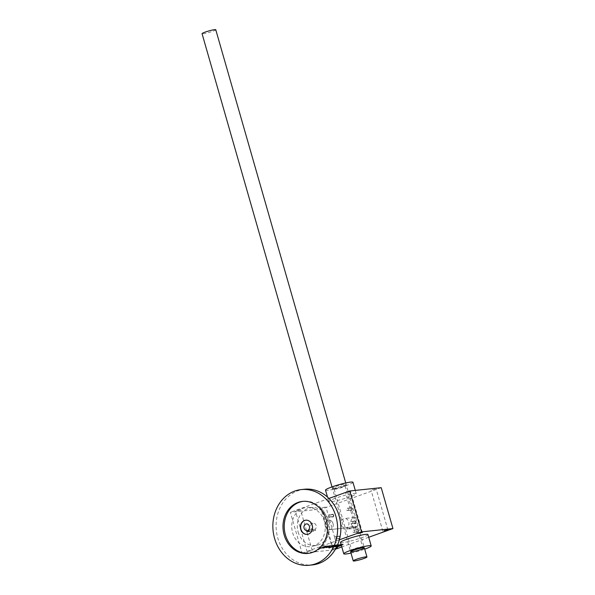 <?xml version="1.0" encoding="UTF-8"?>
<svg xmlns="http://www.w3.org/2000/svg" width="595" height="595" viewBox="0 0 595 595"><rect width="100%" height="100%" fill="white"/><g stroke="black" fill="none" stroke-linecap="round" stroke-linejoin="round"><path stroke-width="0.45" stroke-dasharray="2.98 2.23" d="M333.535 549.892L321.806 508.985L290.367 512.288L302.096 553.186L333.535 549.892L335.431 549.207M321.218 548.069L320.675 547.824L321.092 547.616L321.315 548.032L319.575 548.62L320.616 548.568L326.603 546.679L327.429 546.255L326.387 546.314L323.568 547.065L326.201 546.604L325.919 546.136L326.053 546.589M320.802 548.278L326.201 546.604M329.31 545.808L329.028 546.47L322.817 548.285L329.846 546.336L330.671 545.92L329.63 545.972L326.811 546.731L329.444 546.262L329.161 545.793L329.295 546.247M329.028 546.47L329.444 546.262M328.09 547.251L327.466 547.564L327.964 546.798L328.09 547.251L332.501 545.667L326.417 547.876L330.225 547.564L336.74 545.221L331.713 546.872L329.593 547.341L329.459 546.887L331.579 546.418L331.713 546.872M327.466 547.564L334.621 545.444L329.593 547.341M330.389 547.787L328.804 548.196L330.389 547.787L329.637 547.4L329.764 547.854M337.484 545.146L330.723 547.512L337.432 545.265M337.365 545.414L332.903 547.199L336.986 546.247M334.576 546.567L333.959 546.887L333.825 546.433L334.45 546.113L334.576 546.567L337.283 545.6M333.959 546.887L337.075 546.054M341.396 545.489L343.3 544.618L341.21 544.856M341.619 545.251L342.11 544.477L341.351 545.34M342.244 544.931L341.27 545.057M336.911 546.396L335.089 547.05L336.822 546.589M336.101 548.01L332.627 549.274L335.744 548.664M308.314 551.372L312.204 550.501L308.314 551.372M367.941 534.548A14.265 1.532 -16 0 1 358.331 538.832A14.265 1.532 -16 0 1 342.727 542.603A14.265 1.532 -16 0 1 340.511 542.409M368.721 537.27L341.805 546.924M339.343 539.829L302.096 553.186M341.084 524.626A4.753 4.039 -96 0 0 345.412 527.981A4.753 4.039 -96 0 0 348.938 522.827A4.753 4.039 -96 0 0 344.423 518.52A4.753 4.039 -96 0 0 341.084 524.626M333.721 515.218A1.428 1.212 84 0 1 332.33 517.018A1.428 1.212 84 0 1 331.653 514.653A1.428 1.212 84 0 1 333.721 515.218M358.413 530.457A1.428 1.212 84 0 1 357.03 532.257A1.428 1.212 84 0 1 356.353 529.9A1.428 1.212 84 0 1 358.413 530.457M352.151 508.606A1.428 1.212 84 0 1 350.76 510.406A1.428 1.212 84 0 1 350.083 508.041A1.428 1.212 84 0 1 352.151 508.606M339.983 537.069A1.428 1.212 84 0 1 338.6 538.869A1.428 1.212 84 0 1 337.923 536.512A1.428 1.212 84 0 1 339.983 537.069M381.216 487.677L321.806 508.985M346.796 492.452L350.686 491.589L346.796 492.452M372.247 489.782L376.137 488.919L372.247 489.782M322.036 507.795L325.926 506.925L322.036 507.795M296.585 510.465L300.475 509.603L296.585 510.465M335.015 498.357A14.265 1.532 164 0 0 328.782 501.503A14.265 1.532 164 0 0 342.921 499.041A14.265 1.532 164 0 0 356.212 493.642A14.265 1.532 164 0 0 348.849 494.363A14.265 1.532 164 0 0 335.015 498.357M328.938 498.446L290.367 512.288M339.641 537.159A1.168 0.997 84 0 1 338.823 538.661A1.168 0.997 84 0 1 338.577 536.333A1.168 0.997 84 0 1 339.641 537.159M336.242 537.516A1.168 0.997 84 0 1 335.416 539.018A1.168 0.997 84 0 1 335.171 536.69A1.168 0.997 84 0 1 336.242 537.516M333.49 488.272A7.133 0.766 -16 0 1 332.441 488.242A7.133 0.766 -16 0 1 339.031 485.475A7.133 0.766 -16 0 1 346.082 484.337A7.133 0.766 -16 0 1 340.935 486.502A7.133 0.766 -16 0 1 333.49 488.272M335.03 489.224A5.705 0.61 -16 0 1 334.197 489.202A5.705 0.61 -16 0 1 334.145 489.149A5.705 0.61 -16 0 1 339.462 486.985A5.705 0.61 -16 0 1 345.115 486.003A5.705 0.61 -16 0 1 345.1 486.07A5.705 0.61 -16 0 1 340.987 487.803A5.705 0.61 -16 0 1 335.03 489.224M352.493 550.13A5.705 0.61 -16 0 1 351.608 550.048A5.705 0.61 -16 0 1 351.623 549.973A5.705 0.61 -16 0 1 356.926 547.891A5.705 0.61 -16 0 1 362.526 546.85A5.705 0.61 -16 0 1 362.578 546.902A5.705 0.61 -16 0 1 358.733 548.62A5.705 0.61 -16 0 1 352.493 550.13M325.524 490.146A14.265 1.532 164 0 0 339.663 487.684A14.265 1.532 164 0 0 352.954 482.277M350.99 553.082A14.265 1.532 164 0 0 364.705 549.148M348.402 509.052A1.168 0.997 84 0 1 347.584 510.555A1.168 0.997 84 0 1 347.339 508.227A1.168 0.997 84 0 1 348.402 509.052M351.809 508.695A1.168 0.997 84 0 1 350.983 510.198A1.168 0.997 84 0 1 350.738 507.87A1.168 0.997 84 0 1 351.809 508.695M354.672 530.904A1.168 0.997 84 0 1 353.846 532.406A1.168 0.997 84 0 1 353.601 530.078A1.168 0.997 84 0 1 354.672 530.904M358.071 530.547A1.168 0.997 84 0 1 357.253 532.049A1.168 0.997 84 0 1 357.007 529.721A1.168 0.997 84 0 1 358.071 530.547M329.972 515.664A1.168 0.997 84 0 1 329.154 517.167A1.168 0.997 84 0 1 328.909 514.839A1.168 0.997 84 0 1 329.972 515.664M333.379 515.307A1.168 0.997 84 0 1 332.553 516.802A1.168 0.997 84 0 1 332.308 514.482A1.168 0.997 84 0 1 333.379 515.307M341.485 544.789L337.707 546.307L342.839 544.12L342.973 544.574M342.839 544.12L341.671 544.351L341.798 544.804M341.671 544.351L342.229 544.648M342.103 544.194L341.478 544.261L341.604 544.715M341.478 544.261L334.963 546.597L335.089 547.05M334.963 546.597L335.714 546.984M335.587 546.53L340.08 545.258M342.11 544.477L339.99 544.953M337.082 546.374L337.209 546.827M334.45 546.113L338.86 544.537L332.769 546.738L334.271 546.56L333.84 546.716L334.591 547.103M333.84 546.716L333.966 547.169M334.464 546.649L340.98 544.313L341.106 544.767M340.98 544.313L340.355 544.38L340.481 544.834M340.355 544.38L335.944 545.957L336.078 546.411M333.825 546.433L335.944 545.957M338.86 544.537L338.986 544.99M338.235 544.596L338.362 545.057M333.096 546.79L333.23 547.244M334.271 546.56L334.397 547.013M337.737 544.656L330.597 547.058L337.737 544.656L337.863 545.109M331.214 546.991L331.348 547.445M337.112 544.715L337.239 545.169M330.597 547.058L330.723 547.512M329.637 547.4L330.262 547.333M329.303 547.675L329.429 548.129M328.678 547.742L328.804 548.196M327.964 546.798L332.367 545.213L326.283 547.422L329.905 547.021L329.474 547.169L330.225 547.564M329.474 547.169L329.6 547.631M330.091 547.11L336.614 544.767L336.74 545.221M336.614 544.767L335.989 544.834L336.115 545.288M335.989 544.834L331.579 546.418M334.621 545.444L334.487 544.99L329.459 546.887M334.487 544.99L333.869 545.057L333.996 545.511M333.869 545.057L329.459 546.641L329.585 547.095M327.339 547.11L329.459 546.641M332.367 545.213L332.501 545.667M331.742 545.28L331.876 545.734M328.462 547.11L328.596 547.564M328.73 547.251L328.864 547.705M329.905 547.021L330.032 547.474M328.901 546.017L322.981 547.854L329.712 545.883L330.247 545.437L326.967 546.173L326.811 546.731M326.677 546.277L327.436 546.664M327.302 546.21L327.533 546.627M329.161 545.793L327.399 546.173M327.845 546.396L327.971 546.85M325.725 546.619L325.852 547.073M325.963 547.571L324.052 547.936L325.963 547.571L325.829 547.117L326.886 546.738L327.012 547.192M326.886 546.738L325.391 546.894L325.517 547.348M325.391 546.894L323.918 547.482L325.829 547.117M321.092 547.616L319.738 548.196L323.018 547.46L326.469 546.225L327.302 545.801L326.253 545.853L323.435 546.612L323.568 547.065M323.435 546.612L324.193 547.006M324.059 546.552L324.29 546.969M325.919 546.136L324.156 546.515M320.675 547.824L326.067 546.151M321.188 547.579L321.315 548.032M320.564 547.645L320.69 548.099M325.361 526.278A4.753 4.039 -96 0 0 329.69 529.632A4.753 4.039 -96 0 0 333.215 524.478A4.753 4.039 -96 0 0 328.7 520.171A4.753 4.039 -96 0 0 325.361 526.278M352.597 522.202A1.168 0.997 84 0 1 351.779 523.704A1.168 0.997 84 0 1 351.533 521.384A1.168 0.997 84 0 1 352.597 522.202M355.706 521.882A1.168 0.997 84 0 1 354.88 523.377A1.168 0.997 84 0 1 354.642 521.056A1.168 0.997 84 0 1 355.706 521.882M355.676 527.683L349.689 528.308L347.168 529.119L353.378 528.509L355.899 527.698L355.297 526.337L349.302 526.962L347.004 527.787L353.951 527.081L355.297 526.337M358.733 520.826A4.753 4.039 84 0 1 355.394 526.932A4.753 4.039 84 0 1 350.879 522.626A4.753 4.039 84 0 1 354.404 517.471A4.753 4.039 84 0 1 358.733 520.826M333.029 523.526A4.753 4.039 84 0 1 329.69 529.632A4.753 4.039 84 0 1 325.182 525.318A4.753 4.039 84 0 1 328.7 520.171A4.753 4.039 84 0 1 333.029 523.526M345.412 527.981L329.69 529.632L347.004 527.787L347.391 529.134M356.048 521.793A1.428 1.212 84 0 1 354.657 523.593A1.428 1.212 84 0 1 353.98 521.227A1.428 1.212 84 0 1 356.048 521.793M215.769 29.75A7.133 0.766 -16 0 1 210.965 31.892A7.133 0.766 -16 0 1 203.163 33.781A7.133 0.766 -16 0 1 202.055 33.684M298.147 532.049A19.025 16.162 -96 0 0 317.261 545.154A19.025 16.162 -96 0 0 329.548 524.864A19.025 16.162 -96 0 0 313.312 507.565A19.025 16.162 -96 0 0 298.147 532.049M313.372 529.862A3.332 2.826 84 0 1 310.649 526.575A3.332 2.826 84 0 1 313.126 523.236A3.332 2.826 84 0 1 316.079 525.333A3.332 2.826 84 0 1 315.291 529.178L315.647 530.435L313.729 531.119L313.372 529.862L308.686 530.353M305.875 520.179A7.133 6.062 84 0 1 305.994 520.164A7.133 6.062 84 0 1 312.487 525.192A7.133 6.062 84 0 1 307.481 534.347A7.133 6.062 84 0 1 307.362 534.362M306.99 531.826L313.729 531.119M308.909 531.142L315.647 530.435M308.552 529.885L315.291 529.178M308.597 553.35A26.158 22.223 -96 0 0 309.221 553.298A26.158 22.223 -96 0 0 328.589 524.961A26.158 22.223 -96 0 0 303.762 501.273A26.158 22.223 -96 0 0 303.138 501.347M304.514 489.239A38.043 32.316 -96 0 0 277.82 538.073A38.043 32.316 -96 0 0 312.457 564.908M292.621 532.763A19.687 16.727 -96 0 0 312.405 546.329A19.687 16.727 -96 0 0 325.123 525.326A19.687 16.727 -96 0 0 308.322 507.423A19.687 16.727 -96 0 0 292.621 532.763M341.924 544.797L342.051 545.251M334.018 546.113L334.145 546.567M330.084 546.574L330.21 547.028M327.525 546.79L327.659 547.244M323.732 547.772L323.866 548.233M326.261 547.117L326.395 547.571M329.712 545.883L329.846 546.336M330.247 545.437L330.381 545.89M329.496 545.518L329.63 545.972M326.967 546.173L327.101 546.627M328.663 545.846L328.797 546.299M323.516 547.407L323.65 547.861M322.981 547.854L323.115 548.307M324.334 547.274L324.461 547.727M324.067 547.497L324.193 547.95M324.565 547.445L324.699 547.898M320.489 548.114L320.616 548.568M323.018 547.46L323.152 547.913M326.469 546.225L326.603 546.679M327.005 545.779L327.131 546.232M326.253 545.853L326.387 546.314M323.725 546.507L323.858 546.969M325.42 546.188L325.554 546.641M325.651 546.359L325.785 546.812M322.587 547.46L322.721 547.913M321.322 547.787L321.449 548.24M320.824 547.839L320.95 548.293M320.274 547.75L320.408 548.203M319.738 548.196L319.872 548.649M349.689 528.308L349.302 526.962M353.378 528.509L352.991 527.163M338.577 536.333L335.171 536.69M338.823 538.661L335.416 539.018M362.414 532.495L350.686 491.589M357.387 533.931L345.658 493.032M387.866 529.825L376.137 488.919M382.838 531.261L371.109 490.362M337.655 547.831L325.926 506.925M332.627 549.274L320.891 508.368M312.204 550.501L300.475 509.603M307.176 551.944L295.447 511.038M345.1 486.07L346.082 484.337M334.197 489.202L332.441 488.242M334.145 489.149L351.608 550.048M345.115 486.003L362.578 546.902M351.623 549.973L350.641 551.714M362.526 546.85L364.281 547.809M356.212 493.642L355.282 490.399M328.782 501.503L327.525 497.115M350.738 507.87L347.339 508.227M350.983 510.198L347.584 510.555M357.007 529.721L353.601 530.078M357.253 532.049L353.846 532.406M332.308 514.482L328.909 514.839M332.553 516.802L329.154 517.167M343.3 544.618L343.166 544.165M332.903 547.199L332.769 546.738M326.417 547.876L326.283 547.422M328.537 547.653L328.403 547.199M330.671 545.92L330.545 545.466M322.817 548.285L322.691 547.831M324.052 547.936L323.918 547.482M327.429 546.255L327.302 545.801M319.575 548.62L319.448 548.166M354.404 517.471L344.423 518.52M354.642 521.056L351.533 521.384M354.88 523.377L351.779 523.704M355.394 526.932L353.951 527.081M346.803 527.824L347.168 529.119M355.535 526.411L355.899 527.698M332.017 486.903L350.626 551.803M345.732 482.969L364.341 547.876M313.126 523.236L306.395 523.942M307.972 553.424L309.221 553.298M302.513 501.399L303.762 501.273M313.312 507.565L308.322 507.423M317.261 545.154L312.405 546.329"/><path stroke-width="0.89" d="M392.945 528.576L381.216 487.677L349.771 490.972L361.507 531.878L392.945 528.576L368.721 537.27M336.986 546.247L341.106 544.767L337.075 546.054M337.283 545.6L338.986 544.99L337.365 545.414M341.351 545.34L337.209 546.827L341.396 545.489M341.27 545.057L336.822 546.589M341.21 544.856L336.911 546.396M358.525 533.358L362.414 532.495L358.525 533.358M383.976 530.688L387.866 529.825L383.976 530.688M335.744 548.664L337.655 547.831L336.101 548.01M343.769 553.774L340.511 542.409A14.265 1.532 -16 0 1 353.802 537.002A14.265 1.532 -16 0 1 367.941 534.548L371.198 545.905A14.265 1.532 164 0 0 363.835 546.627A14.265 1.532 164 0 0 350.001 550.628A14.265 1.532 164 0 0 343.769 553.774A14.265 1.532 164 0 0 345.985 553.967A14.265 1.532 164 0 0 350.99 553.082M341.805 546.924L335.431 549.207M361.507 531.878L339.343 539.829M349.771 490.972L328.938 498.446M351.734 551.9A7.133 0.766 -16 0 1 350.641 551.714A7.133 0.766 -16 0 1 357.275 549.103A7.133 0.766 -16 0 1 364.281 547.809A7.133 0.766 -16 0 1 359.886 549.906A7.133 0.766 -16 0 1 351.734 551.9M355.282 490.399L352.954 482.277A14.265 1.532 164 0 0 345.591 482.999A14.265 1.532 164 0 0 331.75 486.993A14.265 1.532 164 0 0 325.524 490.146L327.525 497.115M364.705 549.148A14.265 1.532 164 0 0 371.198 545.905M332.017 486.903L202.055 33.684A7.133 0.766 -16 0 1 208.704 30.977A7.133 0.766 -16 0 1 215.769 29.75L345.732 482.969M354.337 560.988A7.133 0.766 -16 0 1 353.237 560.899A7.133 0.766 -16 0 1 359.878 558.192A7.133 0.766 -16 0 1 366.944 556.965A7.133 0.766 -16 0 1 362.147 559.107A7.133 0.766 -16 0 1 354.337 560.988M307.362 534.362A7.133 6.062 84 0 1 300.713 527.891A7.133 6.062 84 0 1 305.875 520.179M306.633 530.569A3.332 2.826 84 0 1 303.911 527.282A3.332 2.826 84 0 1 306.395 523.942A3.332 2.826 84 0 1 309.341 526.039A3.332 2.826 84 0 1 308.552 529.885L308.909 531.142L306.99 531.826L306.633 530.569L308.686 530.353M312.241 525.221A7.133 6.062 84 0 1 307.236 534.377A7.133 6.062 84 0 1 300.46 527.914A7.133 6.062 84 0 1 305.748 520.186A7.133 6.062 84 0 1 312.241 525.221M303.138 501.347A26.158 22.223 -96 0 0 285.407 534.846A26.158 22.223 -96 0 0 308.597 553.35M284.165 534.972A26.158 22.223 -96 0 0 307.972 553.424A26.158 22.223 -96 0 0 327.339 525.095A26.158 22.223 -96 0 0 302.513 501.399A26.158 22.223 -96 0 0 284.165 534.972M274.578 538.415A38.043 32.316 -96 0 0 309.214 565.25A38.043 32.316 -96 0 0 337.387 524.039A38.043 32.316 -96 0 0 301.271 489.573A38.043 32.316 -96 0 0 274.578 538.415M309.214 565.25L312.457 564.908A38.043 32.316 -96 0 0 340.63 523.697A38.043 32.316 -96 0 0 304.514 489.239L301.271 489.573M350.626 551.803L353.237 560.899M364.341 547.876L366.944 556.965"/></g></svg>
